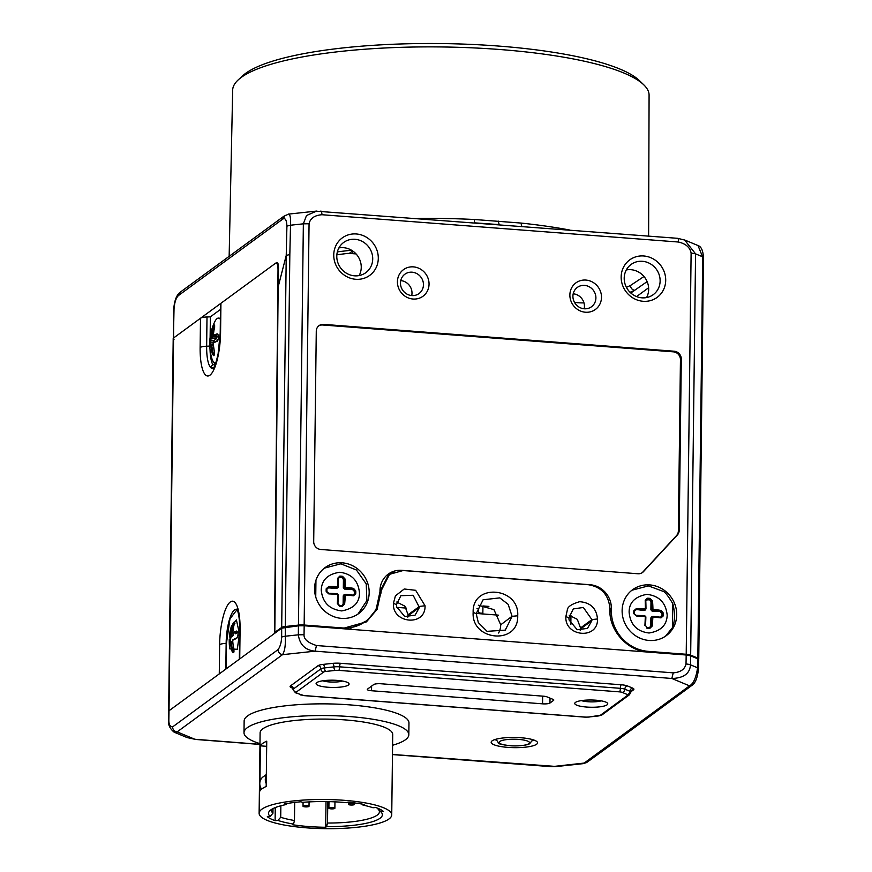 <?xml version="1.0" encoding="UTF-8"?>
<svg xmlns="http://www.w3.org/2000/svg" width="872" height="872" viewBox="0 0 872 872"><rect width="100%" height="100%" fill="white"/><g stroke="black" fill="none" stroke-linecap="round" stroke-linejoin="round"><path stroke-width="1.31" d="M648.615 236.04L649.084 95.19A208.223 45.78 -179.3 0 0 643.754 84.802A208.223 45.78 -179.3 0 0 499.852 49.508A208.223 45.78 -179.3 0 0 238.252 79.853A208.223 45.78 -179.3 0 0 232.671 90.099L229.151 256.335M418.113 218.392A209.76 46.118 0.7 0 1 474.335 219.493L521.216 223.079A209.76 46.118 0.7 0 1 569.525 229.99M626.401 287.324A209.76 46.118 0.7 0 0 630.511 285.449L643.994 276.511M643.754 84.802L639.394 80.595A203.688 44.777 -179.3 0 0 498.621 46.063A203.688 44.777 -179.3 0 0 242.71 75.744L238.252 79.853M351.514 250.22A185.071 40.69 -179.3 0 0 337.344 251.899M533.566 739.925A19.511 4.284 0.7 0 1 533.108 740.339A19.511 4.284 0.7 0 1 532.4 740.764M507.787 747.369A23.195 5.101 -179.3 0 0 536.989 741.701A23.195 5.101 -179.3 0 0 520.922 737.745A23.195 5.101 -179.3 0 0 491.764 741.146A23.195 5.101 -179.3 0 0 507.787 747.369M408.826 734.693L408.968 722.997A82.415 18.116 -179.3 0 0 338.456 704.205A82.415 18.116 -179.3 0 0 247.517 715.945A82.415 18.116 -179.3 0 0 244.138 720.991L243.996 732.676A82.415 18.116 0.7 0 1 247.376 727.64A82.415 18.116 0.7 0 1 338.314 715.89A82.415 18.116 0.7 0 1 408.826 734.693A82.415 18.116 0.7 0 1 405.447 739.739A82.415 18.116 0.7 0 1 392.585 745.255M259.976 743.642A82.415 18.116 0.7 0 1 243.996 732.676M391.735 814.895L392.716 734.497A66.316 14.573 -179.3 0 0 335.993 719.367A66.316 14.573 -179.3 0 0 262.821 728.818A66.316 14.573 -179.3 0 0 260.107 732.872L259.126 813.271A66.316 14.573 0.7 0 1 261.84 809.216A66.316 14.573 0.7 0 1 335.012 799.766A66.316 14.573 0.7 0 1 391.735 814.895A66.316 14.573 0.7 0 1 389.021 818.95A66.316 14.573 0.7 0 1 315.849 828.4A66.316 14.573 0.7 0 1 259.126 813.271M259.943 781.922L260.379 745.843A66.316 14.573 0.7 0 1 262.646 743.434A66.316 14.573 0.7 0 1 266.745 741.178L266.189 786.49A66.316 14.573 -179.3 0 0 262.091 788.757A66.316 14.573 -179.3 0 0 259.823 791.155L259.9 785.083M327.774 801.608L327.512 823.037A53.944 11.859 -179.3 0 0 377.205 815.124A53.944 11.859 -179.3 0 0 379.407 811.821A53.944 11.859 -179.3 0 0 378.121 809.194M266.341 774.521L263.082 776.898A8.993 8.415 53.8 0 0 259.78 783.492A8.993 8.415 53.8 0 0 261.611 789.127M266.233 783.59A8.993 8.415 -126.2 0 1 265.295 779.448A8.993 8.415 -126.2 0 1 266.331 775.459M586.594 707.05A16.481 3.619 -179.3 0 0 607.326 703.006A16.481 3.619 -179.3 0 0 595.925 700.205A16.481 3.619 -179.3 0 0 575.215 702.614A16.481 3.619 -179.3 0 0 586.594 707.05M601.189 700.848A11.99 2.638 0.7 0 1 587.924 701.731A11.99 2.638 0.7 0 1 581.395 700.608M327.916 687.245A16.481 3.619 -179.3 0 0 348.658 683.201A16.481 3.619 -179.3 0 0 337.257 680.4A16.481 3.619 -179.3 0 0 316.536 682.809A16.481 3.619 -179.3 0 0 327.916 687.245M342.522 681.043A11.99 2.638 0.7 0 1 329.245 681.926A11.99 2.638 0.7 0 1 322.727 680.803M229.358 643.547L229.401 639.187M231.353 626.423L236.388 619.894L239.484 633.813L237.271 649.291L229.827 648.91L229.696 648.016M231.614 625.584A50.794 50.794 0 0 0 229.401 636.571L229.423 636.375A0.752 0.73 -172.4 0 0 230.099 637.17L230.164 639.176L229.26 639.241A15.467 4.24 -85.6 0 0 229.227 640.68A15.467 4.24 -85.6 0 0 229.227 642.086L229.26 643.296A50.794 50.794 0 0 0 229.827 648.91M229.401 636.571L229.423 636.375A50.783 12.339 -174.4 0 1 230.459 634.358L230.546 633.977A50.783 48.581 43 0 1 232.105 625.66L233.38 622.75A15.467 4.24 -85.6 0 1 234.208 622.15L232.78 632.342A50.783 46.162 -118.7 0 1 234.263 624.08M238.296 635.852L237.947 635.688A15.467 4.24 -85.6 0 0 237.991 634.26A15.467 4.24 -85.6 0 0 237.991 632.854L236.715 631.034A0.752 0.632 -107.3 0 0 237.282 631.906A50.042 12.154 5.6 0 0 233.489 633.443A0.752 0.687 -118.1 0 1 232.868 632.592L232.78 632.342M478.347 605.212L493.955 609.637L500.713 624.799L511.973 616.341L517.706 615.785C519.679 587.15 472.025 582.801 473.158 612.373L476.21 613.681L483.088 599.773L499.787 597.876L508.169 604.351L512.115 616.395L505.27 630.129L487.067 631.339L478.314 622.575L476.21 613.681M215.809 362.828A22.476 6.159 94.4 0 1 215.101 362.916A22.476 6.159 94.4 0 1 211.874 358.545A50.794 50.794 0 0 1 209.76 346.13L209.727 344.909A15.467 4.24 -85.6 0 1 209.727 343.655L209.727 343.503A15.467 4.24 -85.6 0 1 209.76 342.075L209.923 339.208L209.76 342.075M210.457 345.04A22.476 6.159 94.4 0 1 210.555 341.998M209.901 339.393A50.794 50.794 0 0 1 214.686 321.921A22.476 6.159 94.4 0 1 218.534 318.095A22.476 6.159 94.4 0 1 220.376 319.37M210.523 345.868L210.621 344.669A14.497 3.968 94.4 0 1 210.621 343.35A14.497 3.968 94.4 0 1 210.653 342.009L210.599 339.993A50.042 12.154 5.6 0 1 211.613 338.009L211.929 336.745A50.042 47.873 -137 0 1 213.455 328.548L212.594 328.482L213.88 325.572A15.467 4.24 -85.6 0 1 214.697 324.973L213.28 335.175A50.783 46.162 -118.7 0 1 214.752 326.902M218.36 336.984L213.989 336.265L213.695 335.448L213.989 336.265A50.042 12.154 5.6 0 1 217.782 334.728A0.752 0.632 -107.3 0 1 217.215 333.867L218.48 335.676A15.467 4.24 -85.6 0 1 218.49 336.93A15.467 4.24 -85.6 0 1 218.49 337.083A15.467 4.24 -85.6 0 1 218.447 338.521L217.128 341.29A0.752 0.621 68.5 0 1 217.488 340.636L213.596 342.456A0.752 0.676 -119.8 0 0 213.269 343.099A50.783 9.908 -4.2 0 1 217.128 341.29M584.556 285.395A11.99 11.227 -126.2 0 1 595.903 297.973A11.99 11.227 -126.2 0 1 591.499 306.759A11.99 11.227 -126.2 0 1 584.273 308.786A11.99 11.227 -126.2 0 1 572.915 296.208A11.99 11.227 -126.2 0 1 577.329 287.422A11.99 11.227 -126.2 0 1 584.556 285.395M585.494 312.231A16.481 15.434 53.8 0 0 601.495 297.363A16.481 15.434 53.8 0 0 585.886 280.076A16.481 15.434 53.8 0 0 569.874 294.943A16.481 15.434 53.8 0 0 585.494 312.231M573.198 293.799A11.99 11.227 -126.2 0 1 584.447 306.366A11.99 11.227 -126.2 0 1 584.164 308.775M412.107 272.195A11.99 11.227 -126.2 0 1 423.454 284.763A11.99 11.227 -126.2 0 1 419.05 293.559A11.99 11.227 -126.2 0 1 411.824 295.575A11.99 11.227 -126.2 0 1 400.466 283.008A11.99 11.227 -126.2 0 1 404.881 274.211A11.99 11.227 -126.2 0 1 412.107 272.195M413.034 299.031A16.481 15.434 53.8 0 0 429.046 284.163A16.481 15.434 53.8 0 0 413.437 266.876A16.481 15.434 53.8 0 0 397.425 281.743A16.481 15.434 53.8 0 0 413.034 299.031M400.749 280.599A11.99 11.227 -126.2 0 1 411.998 293.166A11.99 11.227 -126.2 0 1 411.715 295.575M354.969 239.288A18.737 17.538 -126.2 0 1 372.715 258.93A18.737 17.538 -126.2 0 1 365.815 272.663A18.737 17.538 -126.2 0 1 354.523 275.825A18.737 17.538 -126.2 0 1 336.788 256.183A18.737 17.538 -126.2 0 1 343.677 242.449A18.737 17.538 -126.2 0 1 354.969 239.288M355.743 279.28A23.228 21.745 53.8 0 0 378.295 258.33A23.228 21.745 53.8 0 0 356.299 233.969A23.228 21.745 53.8 0 0 333.747 254.918A23.228 21.745 53.8 0 0 355.743 279.28M338.892 247.942A18.737 17.538 -126.2 0 1 361.248 267.333A18.737 17.538 -126.2 0 1 359.144 275.574M642.381 261.295A18.737 17.538 -126.2 0 1 660.126 280.937A18.737 17.538 -126.2 0 1 653.237 294.671A18.737 17.538 -126.2 0 1 641.945 297.832A18.737 17.538 -126.2 0 1 624.199 278.19A18.737 17.538 -126.2 0 1 631.088 264.456A18.737 17.538 -126.2 0 1 642.381 261.295M643.154 301.287A23.228 21.745 53.8 0 0 665.707 280.337A23.228 21.745 53.8 0 0 643.71 255.976A23.228 21.745 53.8 0 0 621.158 276.925A23.228 21.745 53.8 0 0 643.154 301.287M626.314 269.949A18.737 17.538 -126.2 0 1 648.67 289.341A18.737 17.538 -126.2 0 1 646.555 297.581M649.76 584.916A28.471 26.661 53.8 0 0 632.592 589.723A28.471 26.661 53.8 0 0 623.556 619.927A28.471 26.661 53.8 0 0 649.084 640.462A28.471 26.661 53.8 0 0 666.252 635.655A28.471 26.661 53.8 0 0 675.288 605.441A28.471 26.661 53.8 0 0 649.76 584.916M631.906 590.235L648.419 585.897L662.905 591.271C664.78 591.619 668.061 595.729 672.748 603.588C675.179 612.667 675.081 620.69 672.454 627.655L672.748 603.588M629.126 612.22C629.072 602.563 634.98 596.612 646.85 594.344C659.112 595.783 665.892 602.726 667.178 615.152C666.862 625.148 660.823 631.088 649.041 633.007C636.909 631.513 630.271 624.592 629.126 612.22M634.445 612.493A14.497 13.571 -126.2 0 1 634.522 611.087L633.781 610.792L636.397 608.558L636.386 609.484A50.042 15.042 -0.8 0 1 644.942 609.692L645.084 608.754A50.783 15.271 179.2 0 0 636.397 608.558M645.378 609.365L645.989 608.678A50.042 9.57 -86.8 0 0 645.781 600.764L645.204 600.383L647.318 598.214A15.467 14.486 53.8 0 1 650.109 598.432L652.507 600.939L650.981 601.517L649.553 599.773L645.967 599.969M652.986 610.302A50.042 15.042 -0.8 0 1 660.714 611.348L652.136 611.174L652.943 609.048A50.783 17.996 -84.4 0 0 652.507 600.939M663.309 613.049L662.197 613.201L660.714 611.348L661.085 610.444L663.309 613.049A15.467 14.486 53.8 0 1 663.363 614.477A15.467 14.486 53.8 0 1 663.276 615.894L660.998 617.877L660.638 617.213L660.998 617.877A50.783 6.976 2.1 0 0 653.15 617.06L652.954 616.406L651.526 616.864M342.206 562.822A28.471 26.661 53.8 0 0 325.038 567.639A28.471 26.661 53.8 0 0 316.002 597.843A28.471 26.661 53.8 0 0 341.53 618.379A28.471 26.661 53.8 0 0 358.697 613.561A28.471 26.661 53.8 0 0 367.744 583.357A28.471 26.661 53.8 0 0 342.206 562.822M358.011 614.052L366.861 600.612L366.251 583.924L356.408 569.994L340.865 563.813L324.362 568.152M321.234 590.137C321.659 579.956 327.861 573.994 339.851 572.261C351.808 573.863 358.348 580.785 359.471 593.036C359.504 602.705 353.596 608.667 341.748 610.923C329.354 609.365 322.52 602.432 321.234 590.137M328.831 587.401A50.042 15.042 -0.8 0 1 337.388 587.597L336.538 588.48L328.395 587.859L328.853 586.475L326.226 588.709A15.467 14.486 53.8 0 0 326.139 590.126A15.467 14.486 53.8 0 0 326.193 591.543L328.755 593.897L326.193 591.543M337.529 586.671L337.388 587.597L338.434 586.594L337.529 586.671A50.783 15.271 179.2 0 0 328.853 586.475M337.388 587.597L338.412 586.638A50.042 9.57 -86.8 0 0 338.227 578.681L337.649 578.299L339.764 576.13L339.393 577.493L341.998 577.689L343.426 579.433L343.328 587.706L344.582 589.091L345.388 586.965A50.783 17.996 -84.4 0 0 344.952 578.855L342.554 576.338A15.467 14.486 53.8 0 0 339.764 576.13M339.655 577.22A14.497 13.571 -126.2 0 1 342.271 577.417L343.993 579.117A50.042 17.734 95.6 0 1 344.429 587.107L345.432 588.219A50.042 15.042 -0.8 0 1 353.16 589.265L353.531 588.36L355.765 590.965A15.467 14.486 53.8 0 1 355.809 592.241A15.467 14.486 53.8 0 1 355.809 592.393A15.467 14.486 53.8 0 1 355.722 593.81L353.443 595.794L353.084 595.129L353.443 595.794A50.783 6.976 2.1 0 0 345.606 594.977L345.399 594.322L343.971 594.78M344.582 589.091L353.16 589.265L354.642 591.118A14.497 13.571 -126.2 0 1 354.686 592.317A14.497 13.571 -126.2 0 1 354.61 593.778L353.084 595.129A50.042 6.878 -177.9 0 0 345.432 594.333L344.331 595.293L345.606 594.977M326.935 591.598A14.497 13.571 -126.2 0 1 326.891 590.322A14.497 13.571 -126.2 0 1 326.967 589.003L326.749 591.859M609.528 604.34L610.008 609.299L611.359 608.307L611.327 610.498A38.968 36.482 -126.2 0 0 648.234 651.362L686.21 654.273A7.488 1.646 0.7 0 1 690.668 655.123L697.829 658.098A7.488 1.646 0.7 0 1 698.745 658.894L703.464 257.523C703.05 250.558 701.23 246.558 698.014 245.544L702.559 256.771L702.374 286.103L702.985 287.335M337.835 586.453L337.791 587.543M338.412 586.638L336.538 588.48M343.426 579.433L344.952 578.855M343.328 587.706L345.388 586.965M352.724 589.712L354.305 591.314L354.348 592.644L354.272 593.963L352.648 595.314M355.765 590.965L354.305 591.314M343.132 604.165L343.23 595.892L344.331 595.293A50.042 17.734 95.6 0 1 343.688 603.86L341.65 605.68M343.23 595.892L344.516 594.693M339.393 577.493L337.922 579.008M328.395 587.859L326.782 589.21M337.333 593.712L328.766 593.265A50.042 6.878 -177.9 0 1 337.311 593.712L337.737 594.693A50.783 9.712 93.2 0 1 337.344 603.402L337.944 603.424L338.336 594.813L337.431 594.355A50.783 6.976 2.1 0 0 328.755 593.897M341.977 605.56L342.184 606.389L344.647 603.969L343.688 603.86L341.933 605.571A14.497 13.571 -126.2 0 1 339.372 605.375L337.922 603.413L339.393 606.171L337.344 603.402M337.922 603.413A50.042 9.57 -86.8 0 0 338.314 594.824L337.737 594.693M345.399 594.322L353.193 595.14M315.947 580.207L315.74 597.004M645.781 600.764L646.948 599.576M647.318 598.214L647.209 599.304A14.497 13.571 -126.2 0 1 649.825 599.5L649.553 599.773M652.943 609.048L651.984 609.19A50.042 17.734 95.6 0 0 651.548 601.2L649.825 599.5L650.109 598.432M651.984 609.19L650.883 609.79L650.981 601.517M650.676 626.249L649.204 627.764L650.676 626.249L650.784 617.976L651.875 617.376A50.042 17.734 95.6 0 1 651.242 625.943L652.202 626.052A50.783 17.996 -84.4 0 0 652.845 617.354L651.875 617.376L652.954 616.406A50.042 6.878 -177.9 0 1 660.638 617.213L662.164 615.861A14.497 13.571 -126.2 0 0 662.197 613.201L661.815 616.046L663.276 615.894M649.596 627.709L646.61 627.567M649.477 627.655L650.054 627.535L649.477 627.655A14.497 13.571 -126.2 0 1 646.926 627.459L645.498 625.507A50.042 9.57 -86.8 0 0 645.869 616.918L645.291 616.777A50.783 9.712 93.2 0 1 644.899 625.497M645.498 625.507L646.893 627.448L645.476 625.497L645.88 616.896M645.76 609.332L645.781 600.623M644.092 610.563L636.386 609.484L634.522 611.087M634.533 611.021L634.489 613.746L636.309 615.981L633.748 613.626L636.32 615.349A50.042 6.878 -177.9 0 1 644.866 615.796L645.291 616.777M634.489 613.681A14.497 13.571 -126.2 0 1 634.445 612.547M650.784 617.976L652.071 616.777M660.213 617.398L661.815 616.046M661.848 613.398L660.278 611.795M652.136 611.174L650.883 609.79M634.336 611.294L635.95 609.942M649.509 627.644L649.738 628.472L652.202 626.052M652.954 616.406L660.747 617.223M646.948 628.254A15.467 14.486 53.8 0 0 649.738 628.472M672.454 627.655L665.565 636.135M678.351 530.917L680.443 359.7L681.294 359.079A7.488 7.02 53.8 0 0 674.198 351.22L323.545 324.373A7.488 7.02 53.8 0 0 316.274 331.131L313.702 541.621A7.488 7.02 53.8 0 0 320.798 549.48L637.988 573.765A7.488 7.02 53.8 0 0 643.449 571.661L677.381 534.95A7.488 7.02 53.8 0 0 679.201 530.296L678.351 530.917A7.488 7.02 -126.2 0 1 676.53 535.572L642.599 572.283A7.488 7.02 -126.2 0 1 642.064 572.795M681.294 359.079L679.201 530.296M674.198 351.22L673.348 351.841A7.488 7.02 -126.2 0 1 680.443 359.7M318.618 325.965A7.488 7.02 -126.2 0 1 322.695 324.994L673.348 351.841M611.359 608.307A22.476 21.048 53.8 0 0 590.072 584.731L401.818 570.321A22.476 21.048 53.8 0 0 388.258 574.114A22.476 21.048 53.8 0 0 379.985 590.595L379.963 592.786A38.968 36.482 -126.2 0 1 365.63 621.355A38.968 36.482 -126.2 0 1 342.129 627.927L341.235 628.592M350.184 628.418L365.63 621.355M213.248 345.018L211.82 344.93L211.536 344.124A0.752 0.719 44.5 0 0 210.861 344.865L210.948 345.116A50.783 48.581 43 0 0 212.288 353.596L213.15 353.291A50.042 47.873 -137 0 1 211.82 344.93L210.948 345.116M211.057 344.331L209.836 346.478A0.752 0.73 9.1 0 0 209.836 346.642A50.783 9.908 -4.2 0 1 210.861 344.865M214.163 354.697L213.15 353.291L214.577 353.367M213.182 343.579L214.403 352.059L213.923 354.751A0.752 0.719 67.8 0 0 213.509 355.613L212.288 353.596M214.403 352.059L214.338 355.013A0.752 0.687 43.5 0 1 214.468 354.337L214.468 354.337M218.12 334.793L218.48 335.676M214.294 328.602L213.455 328.548L214.512 326.553A0.752 0.687 -136.5 0 1 213.88 325.572M216.834 336.777L216.387 338.794L213.978 340.56L210.599 339.993A0.752 0.73 -172.4 0 1 209.923 339.208A50.783 12.339 -174.4 0 1 210.948 337.181L211.046 336.799A50.783 48.581 43 0 1 212.594 328.482M213.531 342.5A14.235 3.902 94.4 0 1 213.542 342.195L213.978 340.56M211.82 344.93L211.536 344.124A50.042 9.766 175.8 0 0 210.904 344.898M213.542 342.195L209.76 342.064M220.387 318.64A22.476 6.159 -85.6 0 0 219.254 318.149L218.534 318.095M214.076 325.387A22.476 6.159 -85.6 0 0 213.88 325.997M213.313 368.398L210.446 366.807L215.776 362.894M210.119 337.388L210.37 316.841L220.496 309.418M212.964 364.954A26.574 7.27 94.4 0 1 210.043 349.683M210.37 316.841L207.002 316.972A8.993 1.973 -179.3 0 0 200.495 318.258L220.932 303.282A8.993 1.973 -179.3 0 0 220.562 303.827L220.213 333.071A8.993 1.973 0.7 0 1 220.572 332.515A36.09 9.886 -85.6 0 1 209.923 375.211A36.09 9.886 -85.6 0 1 200.135 347.503L200.495 318.258L173.572 337.987L169.015 710.745L219.275 673.903L219.635 644.67A8.993 1.973 -179.3 0 1 226.153 643.383L225.837 669.097M611.327 610.498L609.986 611.49L610.008 609.299M609.986 611.49L610.051 614.259M591.848 620.668A11.151 10.442 53.8 0 0 591.914 619.611L597.494 618.967C596.492 608.34 590.551 602.585 579.662 601.702C571.542 604.045 567.421 606.858 567.301 610.138L565.874 616.548L568.904 617.856L569.078 619.97L577.188 629.726L587.521 628.385L591.848 620.668L580.458 629.006A11.99 11.227 -126.2 0 1 580.229 630.391M569.198 615.24L577.318 619.349L580.523 627.96A11.151 10.442 -126.2 0 1 580.458 629.006M580.523 627.96L591.914 619.611L583.368 607.468L573.318 608.918L568.904 617.856M565.874 616.548C564.489 636.887 598.29 639.95 597.494 618.967M419.399 607.457L413.132 595.26L400.869 595.707L396.455 604.645L396.629 606.77L404.728 616.515L415.072 615.174L419.399 607.457L408.009 615.806A11.99 11.227 -126.2 0 1 407.78 617.191M396.749 602.04L404.87 606.149L408.074 614.76A11.151 10.442 -126.2 0 1 408.009 615.806M408.074 614.76L419.465 606.411L425.046 605.768L415.661 590.311L404.237 588.992L395.419 595.859L393.425 603.348L396.455 604.645M393.425 603.348C392.04 623.676 425.841 626.75 425.046 605.768M500.724 624.799A18.737 17.538 -126.2 0 1 498.61 633.018M473.158 612.373C471.185 641.007 518.829 645.356 517.706 615.785M237.282 631.906L237.991 632.854M230.099 637.17A50.042 12.154 5.6 0 1 231.113 635.176L231.429 633.922A50.042 47.873 -137 0 1 232.955 625.725L233.729 626.085M233.642 633.355L233.26 635.535L230.862 637.301L230.317 641.847M230.459 634.358A0.752 0.719 -137.4 0 0 231.113 635.176L233.26 635.535M234.372 623.404A14.497 3.968 94.4 0 0 234.012 623.72L232.955 625.725L232.105 625.66M234.219 624.21L234.415 622.793L234.862 623.142M233.674 651.875L232.65 650.468A50.042 47.873 -137 0 1 231.331 642.108L231.036 641.291A0.752 0.719 44.5 0 0 230.557 641.498L229.347 643.656A0.752 0.73 9.1 0 0 229.336 643.808A50.783 9.908 -4.2 0 1 230.361 642.043L230.448 642.283A50.783 48.581 43 0 0 231.799 650.774L233.434 650.512L233.467 647.209M232.748 642.184L231.331 642.108L231.036 641.291M232.682 640.757L233.838 652.191A0.752 0.687 43.5 0 1 233.979 651.504L233.424 651.929A0.752 0.719 67.8 0 0 233.009 652.79L231.799 650.774M231.985 642.141L232.693 641.629M233.86 651.875L233.434 650.512M238.045 632.037L235.636 633.791L235.298 632.832M233.729 625.769L234.971 623.186M237.217 637.77A0.752 0.621 68.5 0 0 236.988 637.813L236.988 637.813A0.752 0.621 68.5 0 0 236.628 638.468L237.947 635.688M226.131 668.889L226.437 643.373L229.957 618.88L237.097 609.572M237.566 609.768L236.846 609.103L237.653 611C239.026 615.076 239.713 621.496 239.713 630.238A8.993 1.973 0.7 0 1 240.083 629.693L239.724 658.927L219.275 673.903M381.075 683.768L543.463 696.194A5.941 1.308 -179.3 0 1 546.995 696.87L553.077 699.399A5.941 1.308 -179.3 0 1 553.796 700.031A5.941 1.308 -179.3 0 1 553.557 700.39L549.949 703.039A5.941 1.308 -179.3 0 1 542.558 703.835L371.548 690.744A5.941 1.308 -179.3 0 1 367.297 689.436A5.941 1.308 -179.3 0 1 367.537 689.076L373.696 684.564A5.941 1.308 -179.3 0 1 381.075 683.768M362.37 804.137L363.014 805.118L364.605 804.562A59.939 13.178 -179.3 0 0 347.983 802.142L346.402 802.687A56.942 12.524 -179.3 0 0 302.551 802.36L300.862 801.782A59.939 13.178 -179.3 0 0 284.632 803.951L286.31 804.529A56.942 12.524 -179.3 0 0 269.993 810.589A56.942 12.524 -179.3 0 0 270.113 816.41L267.323 816.639A59.939 13.178 -179.3 0 0 275.105 820.661L277.896 820.421L280.719 817.26L280.86 805.772M294.682 802.414L294.464 820.508A53.944 11.859 0.7 0 1 280.719 817.26M294.464 820.508L293.537 824.084A56.942 12.524 -179.3 0 1 277.896 820.421M327.512 823.037L326.586 826.612A56.942 12.524 -179.3 0 0 380.944 811.941A56.942 12.524 -179.3 0 0 380.748 811.767L383.538 811.527A59.939 13.178 -179.3 0 0 375.756 807.516L372.965 807.745A56.942 12.524 -179.3 0 0 363.014 805.118M378.001 808.366L380.748 811.767M286.31 804.529L287.052 803.515M271.857 809.216A53.944 11.859 -179.3 0 0 271.519 810.502A53.944 11.859 -179.3 0 0 272.936 813.249L270.113 816.41M326.586 826.612L325.692 827.266A59.939 13.178 -179.3 0 1 292.643 824.738L293.537 824.084M326.008 801.575L325.692 827.266M275.269 807.581L275.105 820.661M272.936 813.249L272.99 808.595M266.679 746.323L260.379 745.843M496.364 740.328A19.511 4.284 0.7 0 1 495.22 739.456M174.095 732.164L187.109 737.57L194.859 739.26L187.109 737.57M556.598 766.51L392.476 754.465M259.965 744.317L194.859 739.26L177.147 731.891L282.506 654.676L315.075 651.166L648.441 676.618L671.832 678.481L689.545 685.85L584.186 763.065L551.42 766.684L392.476 754.585M686.024 663.995L686.188 655.003L690.657 655.853L697.818 658.829L697.589 667.788L690.471 664.835C689.894 673.576 683.681 678.122 671.832 678.481L673.249 672.846L316.503 645.531L315.075 651.166C305.298 650.196 299.717 644.746 298.344 634.816L304.045 634.718C303.728 639.154 307.881 642.762 316.503 645.531M698.734 659.635L698.494 668.606A7.488 1.635 -178.5 0 0 697.589 667.788C696.118 677.718 693.436 683.735 689.545 685.85L692.935 684.629L611.588 744.448L586.594 762.564L583.215 763.643L586.594 762.564M174.149 732.186L177.147 731.891C174.313 731.455 172.798 729.788 172.591 726.91C169.996 726.627 168.754 724.261 168.852 719.836L169.015 710.745M277.95 649.694C280.086 647.024 281.329 642.849 281.667 637.159A7.488 1.581 0.1 0 1 285.275 636.222C285.711 645.095 284.784 651.242 282.506 654.676C279.847 654.109 278.321 652.452 277.95 649.694L172.591 726.91M697.818 658.829L698.418 660.093M174.008 339.382L173.408 338.118A8.993 1.973 -179.3 0 0 173.201 338.543L168.645 711.062M168.852 710.876L168.547 720.305A7.488 1.657 -0.1 0 1 168.852 719.836M239.724 658.927L281.667 628.178L298.442 625.823L304.175 625.758L304.045 634.718M686.188 655.003L304.175 625.758M648.267 652.103C627.786 651.079 609.474 631.197 609.844 610.422L609.833 607.893C608.514 594.693 601.397 586.976 588.491 584.741L403.082 570.539L389.533 574.332L381.315 590.399L377.129 609.277L366.458 621.845L342.075 628.658M173.735 309.2L174.029 308.753C174.585 302.355 175.991 298.039 178.226 295.793L179.327 294.889A4.491 4.207 -126.2 0 1 180.984 291.63L179.578 292.741C176.297 295.652 174.356 301.134 173.724 309.2L173.572 337.987M288.61 214.098L283.694 216.365A4.491 4.207 53.8 0 0 282.038 219.624L283.138 218.905C285.373 217.869 286.626 220.278 286.91 226.11L290.518 225.216C291.03 218.098 289.722 212.027 287.858 214.654M285.286 626.51L289.831 254.526L286.234 255.431L281.689 627.448A7.488 1.646 0.7 0 1 285.286 626.51L298.453 625.093A7.488 1.646 0.7 0 1 304.154 625.028L342.129 627.927M281.689 627.448L274.811 632.32L278.146 286.921L286.234 255.431L286.91 226.11M275.912 632.407L274.811 632.32M278.146 286.921L278.484 268.227C278.44 263.922 277.786 262.025 276.511 262.548L277.449 262.614M278.451 270.102L278.015 270.058A8.993 2.463 94.4 0 0 276.151 263.039A8.993 2.463 94.4 0 0 275.574 263.235L277.002 262.385M278.015 270.058L274.495 633.443M389.533 574.332L388.334 575.204L380.072 591.303L376.028 609.855L365.771 622.336M387.582 574.626L394.417 571.716M316.623 211.079L306.497 215.537L303.358 223.832L309.059 223.766L304.154 625.028M684.618 239.985L695.573 253.861L690.668 655.123M309.059 223.766C310.29 218.294 314.607 215.286 322.008 214.73L678.416 242.024C678.601 239.331 678.176 238.121 677.13 238.394M315.882 211.155L677.533 238.307L684.912 240.094M245.359 244.454L232.312 254.014M647.133 281.602L630.805 293.003M475.055 222.872L499.198 224.616L498.185 221.052M498.348 615.142L476.21 613.441M488.876 606.411L482.946 605.953L482.848 613.267L480.014 613.049A1.493 1.406 53.8 0 1 478.586 611.479L478.608 610.019A1.493 1.406 -126.2 0 0 477.191 608.449L476.984 608.427M406.287 608.089L396.738 607.359M352.68 250.962A15.99 3.521 -179.3 0 0 352.168 251.278L349.225 253.436M356.07 253.926L351.383 253.567A15.129 3.325 -179.3 0 0 347.961 253.392A179.828 39.534 -179.3 0 0 336.854 254.809M574.539 302.464L577.94 302.726A14.988 3.292 -179.3 0 0 583.989 302.9M305.167 806.873A2.998 0.654 0.7 0 1 303.02 806.219A2.998 0.654 0.7 0 1 306.868 805.63A2.998 0.654 0.7 0 1 309.015 806.295A2.998 0.654 0.7 0 1 305.167 806.873M350.588 804.998A2.998 0.654 0.7 0 1 348.44 804.333A2.998 0.654 0.7 0 1 352.288 803.744A2.998 0.654 0.7 0 1 354.435 804.409A2.998 0.654 0.7 0 1 350.588 804.998M331.033 808.856A2.998 0.654 0.7 0 1 328.886 808.191A2.998 0.654 0.7 0 1 332.733 807.614A2.998 0.654 0.7 0 1 334.881 808.268A2.998 0.654 0.7 0 1 331.033 808.856M236.715 631.034A50.783 12.339 -174.4 0 0 232.868 632.592M217.215 333.867A50.783 12.339 -174.4 0 0 213.368 335.415L213.28 335.175M633.781 610.792A15.467 14.486 53.8 0 0 633.693 612.209A15.467 14.486 53.8 0 0 633.693 612.351A15.467 14.486 53.8 0 0 633.748 613.626M645.204 600.383A50.783 9.712 93.2 0 1 645.389 608.471L645.084 608.754M661.085 610.444A50.783 15.271 179.2 0 0 653.248 609.386M337.649 578.299A50.783 9.712 93.2 0 1 337.835 586.376M353.531 588.36A50.783 15.271 179.2 0 0 345.694 587.292M354.61 593.778L355.722 593.81M703.159 257.959L702.559 256.771L695.573 253.861L691.115 253.022C690.014 247.376 685.774 243.702 678.416 242.024M342.554 576.338L341.998 577.689M339.393 606.171A15.467 14.486 53.8 0 0 342.184 606.389M344.647 603.969A50.783 17.996 -84.4 0 0 345.29 595.271M645.989 608.678L645.389 608.471M636.309 615.981A50.783 6.976 2.1 0 1 644.986 616.439M642.599 572.283L643.449 571.661M677.381 534.95L676.53 535.572M323.545 324.373L322.695 324.994M217.869 340.592L217.706 340.603A50.042 9.766 175.8 0 0 217.302 340.767M213.509 355.613A15.467 4.24 -85.6 0 0 214.338 355.013M214.447 352.016A50.783 46.162 -118.7 0 1 213.171 343.481M218.49 335.938L218.316 338.565M213.989 336.265A0.752 0.687 -118.1 0 1 213.368 335.415M213.28 335.306L213.902 336.287L218.36 337.039M216.823 337.028L211.046 336.799M216.387 338.794L211.613 338.009A0.752 0.719 -137.4 0 1 210.948 337.181M213.171 344.102L211.536 344.124M209.76 346.086L206.653 346.217A28.307 7.75 -85.6 0 0 213.248 368.485M207.002 316.972L206.653 346.217A8.993 1.973 -179.3 0 0 200.135 347.503M648.234 651.362L647.34 652.016M230.546 633.977L233.631 634.042M234.012 623.72A0.752 0.687 -136.5 0 1 233.38 622.75M234.415 622.979A0.752 0.719 -112.2 0 1 234.208 622.15M231.091 641.269L230.557 641.498A0.752 0.719 44.5 0 0 230.361 642.043M231.331 642.108L230.448 642.283M233.009 652.79A15.467 4.24 -85.6 0 0 233.838 652.191M233.413 639.547A0.752 0.676 60.2 0 0 233.097 639.634L232.77 640.277A50.783 9.908 -4.2 0 1 236.628 638.468M233.947 649.193A50.783 46.162 -118.7 0 1 232.682 640.648M237.827 635.743L236.988 637.813L233.097 639.634A0.752 0.676 60.2 0 0 232.77 640.277M226.437 643.373L226.153 643.383A28.307 7.75 94.4 0 1 237.053 609.474M240.083 629.693A36.09 9.886 -85.6 0 0 230.284 601.974A36.09 9.886 -85.6 0 0 219.635 644.67M371.592 686.101L371.548 690.744M542.635 696.139L542.558 703.835M550.047 698.134L549.949 703.039M553.567 699.66L553.557 700.39M338.739 670.372L619.48 691.867A4.491 0.992 0.7 0 1 622.161 692.379L627.295 694.515A4.491 0.992 0.7 0 1 627.655 695.267L600.132 715.443A4.491 0.992 0.7 0 1 597.963 716.01L588.524 717.024A4.491 0.992 0.7 0 1 585.112 717.067L304.361 695.573A4.491 0.992 0.7 0 1 301.69 695.06L296.556 692.924A4.491 0.992 0.7 0 1 296.186 692.172L323.719 671.996A4.491 0.992 0.7 0 1 325.877 671.44L335.317 670.415A4.491 0.992 0.7 0 1 338.739 670.372A2.998 0.818 -85.6 0 0 339.622 666.829A2.998 0.818 94.4 0 1 340.505 663.287A10.486 2.311 -179.3 0 0 332.526 663.374A2.998 1.406 -96.2 0 1 333.922 666.895A2.998 1.406 83.8 0 0 335.317 670.415M619.48 691.867A2.998 0.818 -85.6 0 0 620.374 688.324L339.622 666.829A7.488 1.646 0.7 0 0 333.922 666.895L324.482 667.919A2.998 1.406 83.8 0 0 323.087 664.399A10.486 2.311 -179.3 0 0 318.04 665.707A2.998 2.801 53.8 0 1 320.874 668.857A7.488 1.646 0.7 0 1 324.482 667.919A2.998 1.406 -96.2 0 0 325.877 671.44M323.719 671.996A2.998 2.801 -126.2 0 1 320.874 668.857L293.352 689.033A2.998 2.801 53.8 0 0 290.518 685.883L318.04 665.707M296.186 692.172A2.998 2.801 -126.2 0 1 293.352 689.033A7.488 1.646 0.7 0 0 293.047 689.49L295.434 692.771L304.165 695.638A2.998 0.818 94.4 0 1 303.979 695.54M296.556 692.924A2.998 2.562 112.6 0 1 295.434 692.771M301.69 695.06A2.998 2.562 112.6 0 1 300.567 694.908M304.361 695.573A2.998 0.818 94.4 0 1 304.165 695.638L584.916 717.133A2.998 0.818 94.4 0 1 584.731 717.035M585.112 717.067A2.998 0.818 94.4 0 1 584.916 717.133L588.883 717.078A2.998 1.406 83.8 0 0 589.221 716.948M588.524 717.024A2.998 1.406 83.8 0 0 588.883 717.078L601.942 714.942L629.464 694.766L631.666 690.373A2.998 2.801 -126.2 0 1 633.475 689.861L630.903 691.747M600.132 715.443A2.998 2.801 53.8 0 0 601.942 714.942M627.655 695.267A2.998 2.801 53.8 0 0 629.464 694.766M627.295 694.515A2.998 2.562 -67.4 0 0 629.966 691.311A7.488 1.646 0.7 0 1 630.87 692.106M633.475 689.861A10.486 2.311 -179.3 0 0 632.636 688.095A2.998 2.562 112.6 0 0 629.966 691.311L624.832 689.174A2.998 2.562 112.6 0 1 627.502 685.959A10.486 2.311 -179.3 0 0 621.256 684.782A2.998 0.818 94.4 0 0 620.374 688.324A7.488 1.646 0.7 0 1 624.832 689.174A2.998 2.562 -67.4 0 1 622.161 692.379M332.526 663.374L323.087 664.399M292.316 687.746A2.998 2.562 -67.4 0 0 291.357 687.648L292.698 688.204M290.518 685.883A10.486 2.311 -179.3 0 0 291.357 687.648M632.636 688.095L627.502 685.959M340.505 663.287L621.256 684.782M285.275 627.241L285.275 636.222L298.344 634.816L298.442 625.823M690.657 655.853L690.471 664.835A7.488 1.57 -178.8 0 0 686.013 663.984C684.76 669.347 680.498 672.29 673.249 672.846M692.946 684.618L692.935 684.618C695.834 682.002 697.687 676.661 698.494 668.606M281.667 637.159L281.667 628.178M570.953 615.512L570.844 624.559M178.226 295.793L179.578 292.741M174.029 308.753L173.408 338.118M282.038 219.624L179.327 294.889M285.209 215.33L283.138 218.905M289.831 254.526L290.518 225.216L303.358 223.832L298.453 625.093M275.574 263.235L220.932 303.282L220.572 332.515M380.007 593.832L381.249 592.916M380.072 591.303L381.315 590.399M322.008 214.73C321.703 212.005 321.278 210.795 320.722 211.111M686.21 654.273L691.115 253.022M697.829 658.098L702.374 286.103M636.56 296.578L648.615 287.749M630.511 285.449A4.491 4.011 64.2 0 0 634.576 290.245A214.25 47.099 0.7 0 1 630.053 292.294M522.012 226.349A4.491 1.711 96 0 1 521.216 223.079M474.651 222.72A4.491 0.73 92.8 0 1 474.335 219.493M352.343 253.643L352.168 251.278L351.242 250.253M532.421 739.565A18.127 3.989 0.7 0 1 532.52 740.056L529.587 743.816C525.631 745.495 519.374 746.17 510.829 745.833C502.021 744.655 497.967 743.772 498.664 743.195L496.266 739.609A18.127 3.989 0.7 0 1 496.375 739.129M528.225 744.056A15.14 3.325 0.7 0 1 508.289 745.538A15.14 3.325 0.7 0 1 500.495 741.058A15.14 3.325 0.7 0 1 520.431 739.576A15.14 3.325 0.7 0 1 528.225 744.056M215.101 362.916L215.7 362.959M338.194 587.259L337.551 588.055M338.434 586.594L338.249 578.605M328.766 593.265L326.956 591.63M341.955 605.56L339.35 605.364M645.749 609.343L645.095 610.138M644.888 615.796L636.32 615.349M211.591 344.091L213.16 344.069M220.213 333.071L218.109 353.89C214.774 368.431 213.771 366.992 212.986 368.823M233.903 649.237L233.979 651.504M239.713 630.238L239.353 659.188M293.047 689.49L292.469 687.812M259.965 744.437L194.434 739.358M168.547 720.305C168.045 724.785 169.92 728.752 174.171 732.197M556.129 766.564L583.204 763.643M555.965 766.586L551.42 766.684M283.694 216.365L180.984 291.63M276.151 263.039L277.808 263.17M288.676 214.098L316.056 211.133M685.25 240.236L698.069 245.566M303.075 802.305L303.02 806.219M309.07 801.902L309.015 806.295M348.473 802.186L348.44 804.333M354.457 802.894L354.435 804.409M328.973 801.63L328.886 808.191M334.957 801.848L334.881 808.268"/></g></svg>
